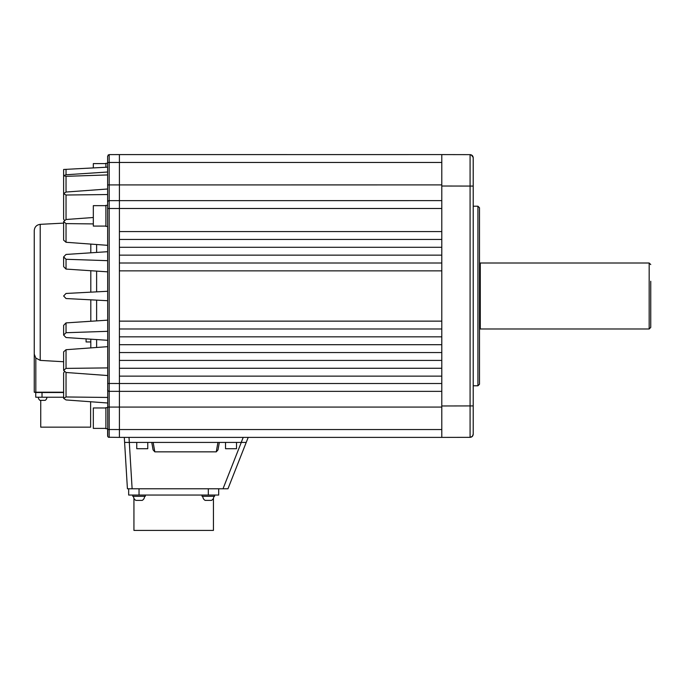 <?xml version="1.0" encoding="UTF-8"?>
<svg xmlns="http://www.w3.org/2000/svg" width="685" height="685" viewBox="0 0 685 685"><rect width="100%" height="100%" fill="white"/><g stroke="black" fill="none" stroke-linecap="round" stroke-linejoin="round"><path stroke-width="1.03" d="M63.628 223.122L40.209 224.346L40.209 360.387L63.628 361.748L40.209 360.387L35.817 358.015L34.25 354.154L34.25 230.622L34.25 392.197L63.628 392.197M473.215 195.508L473.207 157.524M441.791 174.298L441.791 184.899L119.404 184.916L119.404 208.488L441.791 208.488L441.791 239.433L119.404 239.433L119.404 231.581L441.791 231.581M473.215 158.518L473.215 396.487M473.215 385.783L477.924 385.783L477.924 206.211L473.215 206.211M473.215 157.79L473.215 157.79C473.027 155.88 471.982 154.836 470.081 154.647L470.081 186.072L473.215 186.072L473.215 405.922L470.081 405.922L470.081 437.347L441.791 437.398L441.791 407.087M477.924 385.783L479.5 384.216L479.5 207.778L477.924 206.211M119.404 154.596L287.032 154.596L119.387 154.596L119.404 162.456L441.791 162.456L441.791 154.596L109.189 154.613L119.387 154.596L109.189 154.613L109.189 162.439M107.622 202.238L107.622 202.221A1.567 1.567 0 0 1 109.189 200.645A1.567 1.567 0 0 0 107.622 202.221A1.567 1.567 0 0 1 109.189 200.645L441.791 200.628L109.189 200.645L109.189 208.505L119.404 208.488L119.404 231.581M108.076 155.075L109.189 154.613L107.622 156.189L107.622 202.221A1.567 1.567 0 0 1 109.189 200.645L109.189 184.916L119.404 184.916L119.404 162.456L113.445 162.465M107.622 407.652L105.892 407.652L105.892 428.707L107.622 428.707M107.622 215.869L107.622 205.346L105.892 205.346L105.892 226.392L107.622 226.392M107.622 194.54L66.034 195.019L63.628 193.632L63.628 169.469L66.034 169.349L66.034 174.761L107.622 172.012M107.622 291.279L66.034 293.463L63.628 295.997L66.034 298.532L107.622 300.706M136.76 442.424L136.76 448.709L147.763 448.709L147.763 442.424M225.528 442.424L225.528 448.709L236.53 448.709L236.53 442.424M105.892 407.969L93.323 407.969L93.323 428.39L105.892 428.39M105.892 205.654L93.323 205.654L93.323 226.084L105.892 226.084M90.805 244.091L90.805 252.816M90.805 270.721L90.805 292.161M96.619 244.519L96.619 252.431M96.619 271.106L96.619 291.861M202.041 495.049L202.041 496.308L214.61 496.308L214.61 495.049M132.762 495.049L132.762 496.308L145.323 496.308L145.323 495.049M133.935 498.286L133.935 530.404L213.437 530.404L213.437 498.286M86.096 338.869L86.096 341.952L90.805 341.952M206.245 496.308L202.828 496.308A4.487 4.487 0 0 0 205.183 500.392L211.468 500.392A4.487 4.487 0 0 0 213.823 496.308L210.415 496.308M202.828 496.308L213.823 496.308M133.935 496.308L133.541 496.308A4.487 4.487 0 0 0 135.904 500.392L142.18 500.392A4.487 4.487 0 0 0 144.544 496.308L141.127 496.308M140.93 496.308L144.544 496.308M38.291 397.223A3.93 3.93 0 0 0 40.013 400.365L45.201 400.365A3.93 3.93 0 0 0 46.931 397.223M40.013 400.365L40.732 400.365L40.732 427.149L90.617 427.149L90.617 401.744M650.75 281.261L650.75 327.421L649.174 328.988L480.288 328.988L480.288 263.006L479.5 262.809M649.174 328.988L649.174 263.006L480.288 263.006M650.75 309.757L650.75 282.52M473.215 434.136L473.215 433.477M473.215 434.256L473.215 434.204C473.027 436.105 471.982 437.158 470.081 437.347C471.982 437.158 473.027 436.105 473.215 434.204L473.215 434.333M470.081 430.308L470.081 429.837M470.081 155.769L470.081 154.647L441.791 154.596L441.791 208.488M441.791 376.125L119.404 376.125L119.404 368.265L441.791 368.265L441.791 437.398L248.201 437.398L227.968 488.773L127.419 488.773L124.302 437.398L119.404 437.398L441.791 437.398M441.791 429.538L119.404 429.538L119.404 437.398L108.564 437.244M441.791 247.294L441.791 255.145L119.404 255.145L119.404 247.294L441.791 247.294L441.791 239.433M441.791 263.006L441.791 270.858L119.404 270.858L119.404 263.006L441.791 263.006L441.791 255.145M441.791 321.137L441.791 328.988L119.404 328.988L119.404 321.137L441.791 321.137L441.791 270.858M441.791 336.84L441.791 344.701L119.404 344.701L119.404 336.84L441.791 336.84L441.791 328.988M441.791 352.552L441.791 360.413L119.404 360.413L119.404 352.552L441.791 352.552L441.791 344.701M119.404 391.358L441.791 391.358L119.404 391.358L119.404 383.506L109.189 383.489L109.189 391.341L119.404 391.358L119.404 429.538L109.189 429.521L109.189 437.373A1.567 1.567 0 0 1 107.622 435.806L107.622 435.746M121.913 437.398L127.889 437.398M244.776 437.398L250.744 437.398M364.394 154.596L441.756 154.596L364.394 154.596M109.189 154.613L114.498 154.605L109.189 154.613M107.622 160.71L107.622 157.319M107.622 383.489L109.189 383.489L109.189 208.505L107.622 208.505L107.742 436.413M107.622 434.898L107.622 429.521L109.189 429.521L109.189 391.341A1.567 1.567 0 0 1 107.622 389.774L107.622 389.714M124.302 437.398L124.61 442.424L246.223 442.424L248.201 437.398M107.622 163.287L105.892 163.287L105.892 167.26M107.622 189L66.034 192.04L63.628 193.632L63.628 219.14L64.322 220.193L63.628 219.14L63.628 200.996M107.622 167.166L66.034 169.349M107.622 174.932L66.034 176.328L63.628 175.66L66.034 174.761M93.323 217.505L66.034 219.5L63.628 221.623L66.034 223.601L93.323 223.918M63.628 221.623L63.628 240.152L66.034 242.276L107.622 245.324M107.622 251.703L66.034 254.452L63.628 256.901L66.034 259.272L107.622 260.668M63.628 256.901L63.628 266.636L66.034 269.085L107.622 271.834M107.622 331.326L66.034 332.722L63.628 335.093L66.034 337.542L107.622 340.291M66.034 332.722L66.034 322.9L107.622 320.16M66.034 322.9L63.628 325.349L63.628 335.093M107.622 367.905L66.034 368.393L63.628 370.362L66.034 372.486L107.622 375.534M66.034 368.393L66.034 349.71L107.622 346.67M66.034 349.71L63.628 351.833L63.628 370.362M66.034 372.486L66.034 396.966L107.622 397.454M66.034 396.966L63.628 398.353L66.034 399.946L107.622 402.994M64.322 371.801L63.628 372.854L63.628 398.353M96.619 300.133L96.619 320.88M96.619 339.563L96.619 347.475M218.695 488.773L218.695 495.049L128.669 495.049L128.669 488.773L128.669 495.049M218.01 449.882L219.328 442.424L218.01 449.882L216.272 451.852L154.819 451.852L153.08 449.882L151.77 442.424L153.08 449.882M105.892 163.604L93.323 163.604L93.323 167.919M90.805 299.825L90.805 321.265M90.805 339.178L90.805 347.894M42.025 392.505L42.025 397.223L35.74 397.223L35.74 392.505L63.628 392.505M34.37 355.207L34.25 354.154M34.25 392.197L35.817 392.505L34.25 392.197L34.25 384.585M211.468 500.392L210.834 500.392M142.18 500.392L141.547 500.392M42.025 397.223L63.628 397.223M43.566 400.365L42.607 400.365M41.657 400.365L41.049 400.365M650.75 306.195L650.75 309.295M107.622 184.916L107.622 162.473L109.189 162.473L109.189 184.916L107.622 184.916M441.791 186.02L470.081 186.072L470.081 405.922L441.791 405.974M441.791 360.413L441.791 368.265M441.791 407.07L107.622 407.07M441.791 383.506L119.404 383.506L119.404 376.125M119.404 360.413L119.404 368.265M119.404 344.701L119.404 352.552M119.404 328.988L119.404 336.84M119.404 270.858L119.404 321.137M119.404 255.145L119.404 263.006M119.404 239.433L119.404 247.294M109.189 184.916L109.189 162.473L119.404 162.456M109.189 208.497L108.581 208.505M243.201 437.398L241.223 442.424M129.011 437.398L129.319 442.424M66.034 176.328L66.034 192.04M66.034 195.019L66.034 219.5M66.034 223.601L66.034 242.276M66.034 259.272L66.034 269.085M132.119 488.773L129.311 442.424M241.274 442.424L223.01 488.773M208.326 488.773L208.326 495.049M139.038 488.773L139.038 495.049M216.272 451.852L217.933 442.424M153.157 442.424L154.819 451.852M35.817 358.015L35.817 392.505M40.209 224.346C36.562 224.868 34.575 226.958 34.25 230.622M480.288 328.988L479.5 329.185M472.248 436.473L471.323 437.081M473.215 405.922L473.215 434.204L472.299 436.413L470.081 437.347M473.215 186.072L473.198 157.456L472.299 155.572L470.081 154.647M473.198 157.456L471.271 154.887M107.622 156.308L107.622 162.088M107.622 160.581L107.622 159.34M107.622 159.262L107.622 157.019M107.622 202.34L107.622 208.505M107.622 429.521L107.622 435.806L107.622 429.521M63.628 193.632L63.628 175.66M650.75 264.573L649.174 263.006"/></g></svg>
